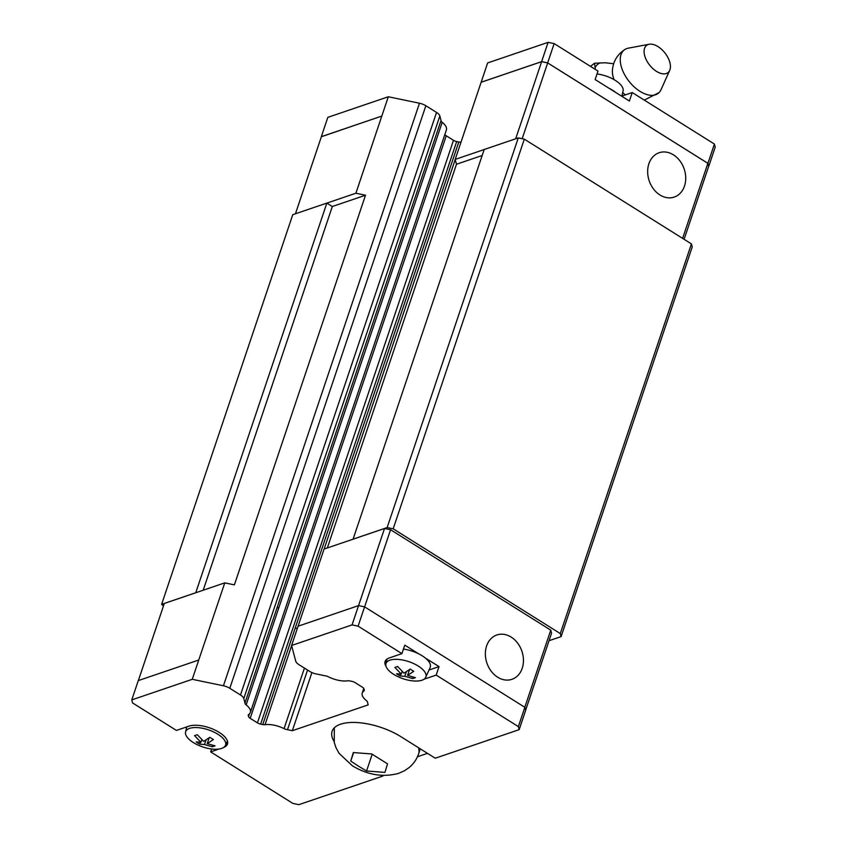 <?xml version="1.0" encoding="UTF-8"?>
<svg xmlns="http://www.w3.org/2000/svg" width="847" height="847" viewBox="0 0 847 847"><rect width="100%" height="100%" fill="white"/><g stroke="black" fill="none" stroke-linecap="round" stroke-linejoin="round"><path stroke-width="1.27" d="M649.162 44.256A17.3 9.772 51.8 0 0 644.683 55.648A17.3 9.772 51.8 0 0 656.51 71.392A17.3 9.772 51.8 0 0 669.712 70.322A17.3 9.772 51.8 0 0 658.013 46.627A17.3 9.772 51.8 0 0 649.162 44.256L628.315 48.163A27.559 15.564 51.8 0 0 625.097 49.37C617.188 54.452 612.953 61.64 612.381 70.936A22.096 12.472 51.8 0 0 614.054 79.639M622.704 92.545A22.096 12.472 51.8 0 0 625.34 94.885M684.492 186.065A23.42 18.465 -108.8 0 1 674.244 197.076A23.42 18.465 -108.8 0 1 653.535 189.029A23.42 18.465 -108.8 0 1 648.887 163.746A23.42 18.465 -108.8 0 1 659.135 152.735A23.42 18.465 -108.8 0 1 679.845 160.782A23.42 18.465 -108.8 0 1 684.492 186.065M621.889 96.06L632.233 92.545L629.374 101.026L615.621 92.408A22.075 9.444 -161.4 0 0 612.508 90.206A22.075 9.444 -161.4 0 0 608.877 88.183L595.134 79.565L597.982 71.074L554.15 43.599L548.104 42.35L487.639 62.943L455.188 159.416L456.469 164.254L482.165 155.499M621.836 96.304L623.085 90.904A21.048 9.01 -161.4 0 0 615.293 80.38A21.048 9.01 -161.4 0 0 597.019 73.954M625.097 49.37A27.559 15.564 51.8 0 0 621.963 68.798A27.559 15.564 51.8 0 0 640.014 91.37A27.559 15.564 51.8 0 0 659.125 92.535A27.559 15.564 51.8 0 0 661.041 89.676L669.712 70.322M486.591 645.986A23.42 18.465 -108.8 0 1 496.85 634.975A23.42 18.465 -108.8 0 1 517.559 643.021A23.42 18.465 -108.8 0 1 522.207 668.304A23.42 18.465 -108.8 0 1 511.948 679.315A23.42 18.465 -108.8 0 1 491.239 671.269A23.42 18.465 -108.8 0 1 486.591 645.986M350.743 761.082L353.315 752.559L371.717 753.946L387.534 763.856L384.951 772.39L366.56 771.003L358.588 766.228L350.743 761.082L353.601 752.591M549.036 640.703L561.095 636.605L692.232 246.943L691.427 243.904L524.314 139.162L518.269 137.902L484.177 149.517L353.083 539.19L324.062 549.068L291.59 645.488L295.73 661.158A9.01 3.854 -161.4 0 0 299.033 664.715L309.716 671.417A9.01 3.854 -161.4 0 0 316.1 673.926L325.015 675.779A4.5 1.927 18.6 0 1 328.467 676.838A18.02 7.718 -161.4 0 0 347.63 680.819A4.5 1.927 18.6 0 1 349.927 680.946L351.897 681.348A4.5 1.927 18.6 0 1 355.094 682.608L362.325 687.15A4.5 1.927 18.6 0 1 363.988 688.929L364.263 689.987A4.5 1.927 18.6 0 1 364.263 690.538A4.5 1.927 18.6 0 1 363.861 691.036A18.02 7.718 -161.4 0 0 362.251 693.015A18.02 7.718 -161.4 0 0 366.38 700.607A4.5 1.927 18.6 0 1 367.545 702.428L368.191 704.873L292.342 730.696L287.482 729.691A4.5 1.927 18.6 0 1 284.063 728.632A18.02 7.718 -161.4 0 0 265.026 724.683A4.5 1.927 18.6 0 1 262.75 724.556L260.632 724.121A4.5 1.927 18.6 0 1 257.435 722.862L250.193 718.32A4.5 1.927 18.6 0 1 248.542 716.541L248.287 715.556A4.5 1.927 18.6 0 1 248.287 715.006A4.5 1.927 18.6 0 1 248.7 714.497A18.02 7.718 -161.4 0 0 250.341 712.496A18.02 7.718 -161.4 0 0 246.159 704.863A4.5 1.927 18.6 0 1 244.974 703.031L243.798 698.542A9.01 3.854 -161.4 0 0 240.484 694.985L229.802 688.293A9.01 3.854 -161.4 0 0 223.428 685.774L192.248 679.315L198.738 660.025L138.273 680.617L131.783 699.897L132.587 702.946L176.42 730.421L189.008 726.133A22.52 9.645 18.6 0 1 219.235 732.401A22.52 9.645 18.6 0 1 227.472 744.047A22.52 9.645 18.6 0 1 223.672 747.446M217.859 734.233A21.048 9.01 18.6 0 1 225.418 745.466A21.048 9.01 18.6 0 1 193.36 742.575A21.048 9.01 18.6 0 1 185.557 732.052A21.048 9.01 18.6 0 1 197.616 727.615A21.048 9.01 18.6 0 1 217.859 734.233M211.623 738.478L213.423 739.537L207.219 743.613L215.085 745.858L212.364 746.789L204.498 744.534L199.786 744.185L197.986 743.126L196.218 741.951L200.93 742.3L194.556 735.63L197.277 734.698L203.661 741.379L209.855 737.303L211.623 738.478M403.458 649.098A22.075 9.444 18.6 0 1 418.545 653.757A22.075 9.444 18.6 0 1 422.177 655.79A22.075 9.444 18.6 0 1 425.289 657.992A22.075 9.444 18.6 0 1 430.107 667.563L425.766 677.251A21.048 9.01 18.6 0 1 393.696 674.36A21.048 9.01 18.6 0 1 385.904 663.836A21.048 9.01 18.6 0 1 397.963 659.4A21.048 9.01 18.6 0 1 418.206 666.017A21.048 9.01 18.6 0 1 425.766 677.251M411.96 670.263L413.76 671.322L407.566 675.398L415.432 677.642L412.701 678.574L404.834 676.319L400.123 675.97L398.323 674.911L396.565 673.736L401.277 674.096L394.893 667.415L397.624 666.483L403.998 673.164L410.202 669.088L411.96 670.263M298.08 626.198L358.546 605.616L364.591 606.865L524.854 707.319L525.659 710.358L519.169 729.648L435.252 758.224L401.012 736.752A45.039 19.28 18.6 0 0 332.098 731.321A45.039 19.28 18.6 0 0 333.962 741.189M198.738 660.025L224.773 582.874L234.386 584.875L365.512 195.212L355.899 193.222L326.878 203.111L332.32 206.52L365.512 195.212M413.22 677.049L412.701 678.574M409.535 669.543L407.566 675.398M404.834 676.319L406.422 671.629M402.198 671.353L401.277 674.096M400.758 674.096L400.123 675.97M386.094 666.473A22.52 9.645 18.6 0 1 385.12 661.465A22.52 9.645 18.6 0 1 389.345 657.918L401.933 653.63L404.792 645.139L418.545 653.757M428.995 670.019L439.032 666.61L436.184 675.091L423.987 679.241M425.289 657.992L439.032 666.61M212.872 745.265L212.364 746.789M209.188 737.758L207.219 743.613M204.498 744.534L206.075 739.833M201.851 739.569L200.93 742.3M200.411 742.311L199.786 744.185M436.184 675.091L518.364 726.61L519.169 729.648M524.854 707.319L518.364 726.61M364.591 606.865L358.101 626.155L401.933 653.63M218.992 749.044L210.659 751.882L211.634 749.013M383.024 775.428L382.802 776.074L298.896 804.65L292.85 803.401L210.659 751.882M366.56 771.003L372.182 754.275M419.911 748.6A44.139 18.899 18.6 0 1 419.477 751.278L418.619 753.819A44.139 18.899 18.6 0 0 418.471 747.7M382.802 776.074L381.658 775.354M291.59 645.488L352.056 624.906L358.101 626.155M131.783 699.897L192.248 679.315M427.481 753.354L417.455 756.763M353.083 539.19L384.527 528.486L352.056 624.906M138.347 680.586L164.307 603.466L224.773 582.874M307.556 670.062L287.482 729.691M304.433 668.103L284.063 728.632M355.899 193.222L388.297 96.759L419.477 103.228A9.01 3.854 18.6 0 1 425.85 105.737L436.544 112.439A9.01 3.854 18.6 0 1 439.847 115.997L441.033 120.475A4.5 1.927 -161.4 0 0 442.208 122.317L246.159 704.863M278.621 608.421A4.5 1.927 18.6 0 1 277.435 606.579L244.974 703.031M384.527 528.486L390.573 529.735L550.762 630.147L524.801 707.287M390.573 529.735L364.612 606.876M550.762 630.147L551.566 633.185L525.627 710.252M381.87 116.06L321.405 136.653L295.444 213.772M381.806 116.05L321.373 136.748M684.111 239.32L708.664 166.372L707.859 163.333L547.67 62.922L541.625 61.672L481.16 82.254M708.653 166.414L707.923 163.344L547.66 62.89L541.614 61.64L481.149 82.233M590.497 66.384L594.53 63.207L605.277 62.773L613.662 63.726M595.346 69.422L594.53 63.207M600.163 62.826A32.673 18.454 51.8 0 0 595.187 67.368M615.621 92.408L608.877 88.183M388.297 96.759L327.831 117.352L321.341 136.642M442.208 122.317A18.02 7.718 18.6 0 1 446.39 129.94L250.341 712.496M444.844 134.525A4.5 1.927 -161.4 0 0 446.253 135.774L453.484 140.306A4.5 1.927 -161.4 0 0 456.681 141.565L458.799 142A4.5 1.927 -161.4 0 0 461.001 142.148M708.727 166.383L715.217 147.103L714.413 144.054L632.233 92.545M547.66 62.89L554.15 43.599M707.923 163.344L714.413 144.054M541.614 61.64L548.104 42.35M484.166 149.548L455.188 159.416M515.664 138.792L541.625 61.672M682.608 238.378L707.859 163.333M522.165 138.717L547.67 62.922M277.435 606.579L441.033 120.475M311.908 672.571L292.342 730.696M456.469 164.254L327.334 547.956M195.742 592.762L326.847 203.089L292.755 214.693L161.618 604.345L163.45 605.997M203.195 590.221L332.32 206.52M195.71 592.741L161.618 604.345M561.095 636.605L560.291 633.567L393.188 528.814L387.143 527.565L353.051 539.168M387.143 527.565L518.269 137.902M560.291 633.567L691.427 243.904M393.188 528.814L524.314 139.162M364.242 689.892L363.861 691.036M297.392 628.252A4.5 1.927 18.6 0 1 295.201 628.103L262.75 724.556M291.633 645.636L265.026 724.683M248.616 714.561L248.287 715.556M419.477 103.228L223.428 685.774M425.85 105.737L229.802 688.293M436.544 112.439L240.484 694.985M439.847 115.997L243.798 698.542M249.431 713.915L248.542 716.541M446.253 135.774L250.193 718.32M453.484 140.306L257.435 722.862M456.681 141.565L260.632 724.121M295.201 628.103L458.799 142M324.136 549.047L455.22 159.532M334.311 727.827L334.258 742.523L336.005 747.732L339.139 753.417L352.458 765.857C367.714 775.016 383.077 777.525 398.535 773.385L404.506 770.728L409.048 767.615C413.527 763.93 416.713 759.336 418.619 753.819M225.418 745.466L227.42 740.998M385.904 663.836L387.005 659.072M185.557 732.052L186.753 726.895M659.125 92.535L644.281 100.094M362.251 693.015L363.787 688.473"/></g></svg>
